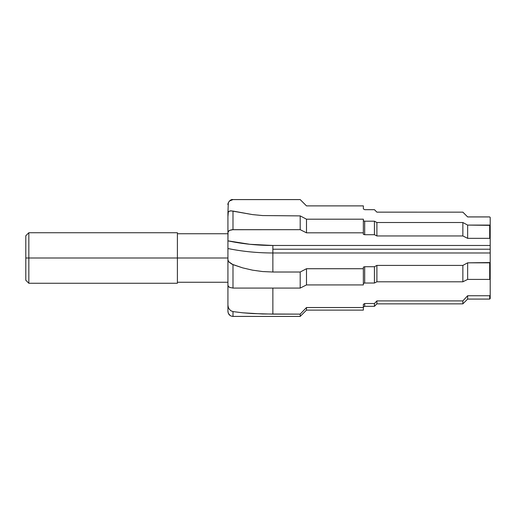 <?xml version="1.0" encoding="UTF-8"?>
<svg xmlns="http://www.w3.org/2000/svg" width="516" height="516" viewBox="0 0 516 516"><rect width="100%" height="100%" fill="white"/><g stroke="black" fill="none" stroke-linecap="round" stroke-linejoin="round"><path stroke-width="0.77" d="M227.93 221.351L227.93 240.843A113.836 56.915 180 0 0 272.867 245.468L272.867 249.222L272.867 245.468L490.2 245.468L490.2 249.222L272.867 249.222L272.867 252.975A117.59 58.798 0 0 1 227.93 248.519L227.93 307.949M28.832 258L28.832 232.735L28.832 258L177.401 258L177.401 232.735L177.401 258L227.93 258L28.832 258L28.832 283.265L28.832 258L25.8 258L28.832 258M25.8 235.767L25.8 280.233L25.8 235.767L28.832 232.735L177.401 232.735M227.93 311.058L228.317 313.289L230.181 315.56M227.93 240.998L228.033 231.703L229.414 230.413L231.994 229.723L300.196 229.672L306.491 232.819L363.361 232.819L363.361 219.19L306.491 219.19L300.196 215.894L262.605 215.565L252.505 214.598L232.987 211.063L232.987 229.672L300.196 229.672L300.196 215.894L300.196 229.672L306.491 232.819L306.491 219.19L306.491 232.819L363.361 232.819L363.361 234.335L363.361 219.19L306.491 219.19L300.196 215.894L262.605 215.565L252.505 214.598L230.994 210.831L228.781 211.379L227.93 212.831L227.93 232.2L229.414 230.413L232.987 229.672L232.987 211.063L230.13 210.902L228.324 211.773L227.93 216.765M227.93 240.843L227.93 248.519L227.93 240.843L249.931 244.3L272.867 245.468L490.2 245.468L490.2 225.363L489.697 225.086L489.697 238.34L490.2 238.598L490.2 217.43L490.2 225.363L467.644 225.086L467.644 238.34L489.697 238.34L489.697 225.086L467.644 225.086L462.858 222.512L462.858 235.954L467.644 238.34L467.644 225.086L462.858 222.512L376.899 222.512L376.899 235.954L462.858 235.954L462.858 222.512L376.899 222.512L374.429 221.196L374.429 234.715L376.899 235.954L376.899 222.512L374.429 221.196L364.683 221.196L364.683 234.715L374.429 234.715L374.429 221.196L364.683 221.196L363.361 220.79L364.683 221.196L364.683 234.715L374.429 234.715L376.899 235.954L462.858 235.954L467.644 238.34L489.697 238.34L490.2 238.598L490.2 252.975L490.2 249.222L272.867 249.222L272.867 272.016L262.605 271.551L252.505 270.158L242.636 267.862L231.948 264.192L229.065 262.128L227.93 260.019L227.93 285.554L228.317 286.515L229.414 287.341L232.987 288.076L232.987 264.65L232.987 288.076L300.196 288.076L300.196 272.016L272.867 272.016L262.605 271.551L252.505 270.158L242.636 267.862L232.987 264.65L228.781 261.805L227.93 260.019L227.93 248.519A117.59 58.798 180 0 0 272.867 252.975L490.2 252.975L490.2 262.554L489.697 262.831L489.697 279.408L490.2 279.156L490.2 252.975L272.867 252.975L272.867 272.016L300.196 272.016L300.196 288.076L306.491 284.929L363.361 284.929L363.361 267.127L363.361 268.726L306.491 268.726L306.491 284.929L306.491 268.726L300.196 272.016L306.491 268.726L363.361 268.726L363.361 284.929L306.491 284.929L300.196 288.076L232.987 288.076L229.414 287.341L227.93 285.554L227.93 311.354M363.361 234.335L364.683 234.715L363.361 234.335M467.644 279.408L489.697 279.408L489.697 262.831L467.644 262.831L467.644 279.408L467.644 262.831L462.858 265.405L462.858 281.8L467.644 279.408L489.697 279.408L490.2 279.156L490.2 262.554L467.644 262.831L462.858 265.405L376.899 265.405L376.899 281.8L462.858 281.8L462.858 265.405L376.899 265.405L374.429 266.72L374.429 283.032L376.899 281.8L376.899 265.405L374.429 266.72L364.683 266.72L364.683 283.032L374.429 283.032L374.429 266.72L364.683 266.72L363.361 267.127L364.683 266.72L364.683 283.032L374.429 283.032L376.899 281.8L462.858 281.8L467.644 279.408M363.361 283.419L364.683 283.032L363.361 283.419M232.987 311.587L230.994 310.825L229.388 309.355L228.324 307.407L227.93 305.188L228.324 307.407L229.388 309.355L230.994 310.825L232.987 311.587L232.987 316.418L232.987 311.587L242.636 312.793L232.987 311.587M300.196 314.121L262.605 313.986L242.636 312.793L252.505 313.56L272.867 314.121L272.867 288.076L272.867 314.121L300.196 314.121L300.196 316.418L300.196 314.121L306.491 307.53L306.491 310.116L306.491 307.53L300.196 314.121M489.697 295.739L489.697 299.08L489.697 295.739L467.644 295.739L467.644 299.08L467.644 295.739L462.858 300.899L462.858 303.86L462.858 300.899L376.899 300.899L376.899 303.86L376.899 300.899L374.429 303.531L374.429 306.33L374.429 303.531L364.683 303.531L364.683 306.33L364.683 303.531L363.361 304.337L363.361 307.53L363.361 304.337L364.683 303.531L374.429 303.531L376.899 300.899L462.858 300.899L467.644 295.739L489.697 295.739L490.2 295.191L490.2 279.156L490.2 295.191L489.697 295.739M490.2 298.57L490.2 295.191L490.2 298.558L489.697 299.08L467.644 299.08L462.858 303.86L376.899 303.86L374.429 306.33L364.683 306.33L363.361 307.091M363.361 310.11L363.361 307.53L306.491 307.53L363.361 307.53L363.361 310.116L306.491 310.116L300.196 316.418L232.987 316.418C229.917 316.115 228.233 314.431 227.93 311.361M227.93 212.831L228.317 202.711L229.414 201.072L232.987 199.595L300.196 199.582L306.491 205.89L363.361 205.884L363.361 208.915L364.683 209.683L374.429 209.683L376.899 212.153L462.858 212.153L467.644 216.933L489.697 216.933L490.2 217.442L489.697 216.92L467.644 216.933L462.858 212.141L467.644 216.92L489.697 216.92L490.2 217.43M227.93 204.646L228.317 202.711L229.414 201.072L231.052 199.976L232.987 199.595L300.196 199.595L306.491 205.89L363.361 205.89L363.361 208.915L364.683 209.683L374.429 209.67L376.899 212.153L462.858 212.153L376.899 212.141L374.429 209.67L364.683 209.67L363.361 208.909L363.361 208.47M177.401 283.265L177.401 258L177.401 283.265L28.832 283.265L25.8 280.233M227.93 226.014L227.93 223.667M227.93 223.099L227.93 221.938M227.93 239.314L227.93 239.688M227.93 289.986L227.93 289.36M227.93 290.05L227.93 291.798M227.93 292.895L227.93 294.062M490.2 284.819L490.2 281.065M227.93 280.504L227.93 276.228M227.93 276.441L227.93 276.905M490.2 272.287L490.2 276.041M227.93 243.488L227.93 241.546M177.401 233.742L227.93 233.742M363.361 205.884L306.491 205.884L300.196 199.582L232.987 199.582C229.801 198.873 227.414 204.014 227.93 204.639M177.401 282.258L227.93 282.258"/></g></svg>
